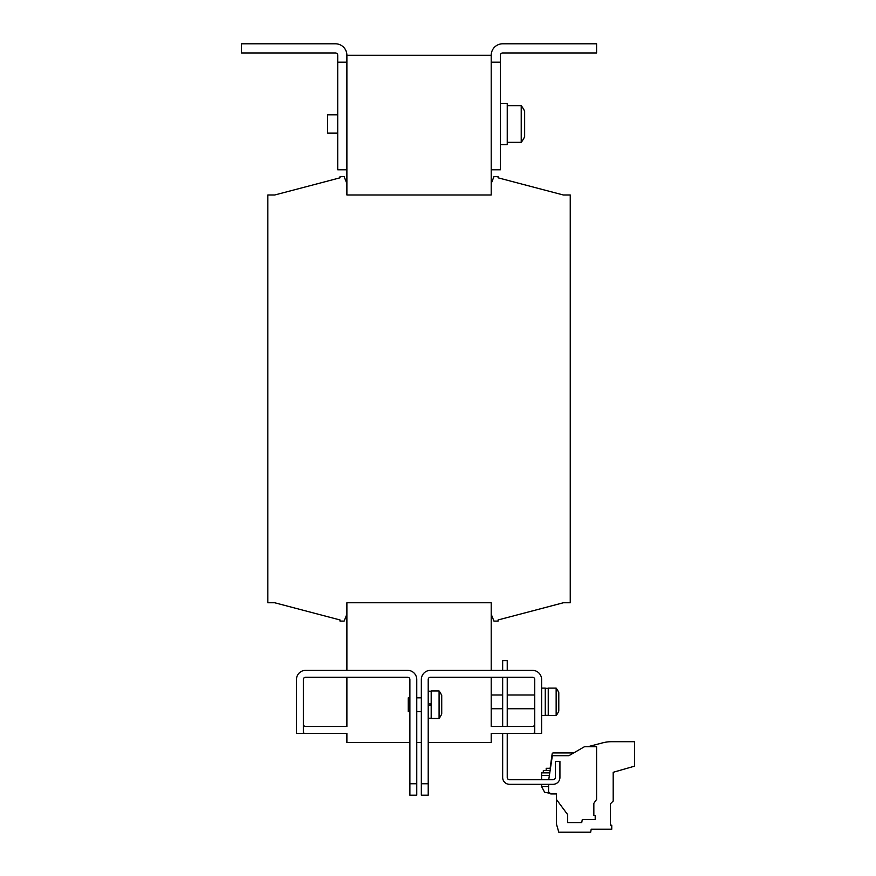 <?xml version="1.0" encoding="UTF-8"?>
<svg xmlns="http://www.w3.org/2000/svg" width="876" height="876" viewBox="0 0 876 876"><rect width="100%" height="100%" fill="white"/><g stroke="black" fill="none" stroke-linecap="round" stroke-linejoin="round"><path stroke-width="1.31" d="M507.237 142.306L521.22 142.306L521.22 105.657L507.237 105.657M521.22 105.657A29.784 29.784 0 0 1 524.647 111.219L524.647 136.733A29.784 29.784 0 0 1 521.22 142.306M500.371 103.357L507.237 103.357L507.237 144.595L500.371 144.595M337.72 114.822L327.635 114.822L327.635 133.141L337.72 133.141M409.88 711.586L408.271 711.586L408.271 697.843L409.88 697.843M502.66 708.728L491.206 708.728M502.66 694.975L491.206 694.975M534.732 708.728L507.237 708.728M534.732 694.975L507.237 694.975M550.117 768.285L546.186 768.285L546.186 770.573M549.734 770.573L543.317 770.573L543.317 772.862M544.697 792.342L550.095 793.262M556.15 715.593L548.245 715.593L548.245 688.109L556.15 688.109L556.15 715.593A22.907 22.907 0 0 0 558.789 711.093L558.789 692.609A22.907 22.907 0 0 0 556.15 688.109M541.609 688.109L545.266 688.109L545.266 715.593L541.609 715.593M439.084 704.534L439.084 690.967L431.189 690.967L431.189 718.462L439.084 718.462L439.084 704.534M439.084 690.967A22.907 22.907 0 0 1 441.723 695.467L441.723 713.962A22.907 22.907 0 0 1 439.084 718.462L439.084 718.462M548.65 784.327L548.518 791.696L550.763 793.941L556.49 793.941L556.49 799.547L567.604 814.56L567.604 822.575L581.741 822.575L582.266 819.597L595.198 819.597L595.198 815.348L593.84 815.348L593.84 803.336L596.589 799.416L596.589 746.724L584.445 746.724L568.907 755.681L552.362 755.681L548.726 779.739M346.885 614.229L346.885 602.765L491.206 602.765L491.206 614.229L493.954 621.095L498.083 621.095L498.083 619.956L563.367 602.765L570.243 602.765L570.243 194.998L563.367 194.998L498.083 177.817L498.083 176.667L493.954 176.667L491.206 183.544L491.206 194.998L346.885 194.998L346.885 183.544L344.137 176.667L340.008 176.667L340.008 177.817L274.725 194.998L267.848 194.998L267.848 602.765L274.725 602.765L340.008 619.956L340.008 621.095L344.137 621.095L346.885 614.229L346.885 670.348M491.206 183.544L491.206 55.254L346.885 55.254L346.885 183.544M340.008 177.817L274.725 194.998L340.008 177.817M274.725 602.765L340.008 619.956L274.725 602.765M498.083 619.956L563.367 602.765L498.083 619.956M563.367 194.998L498.083 177.817L563.367 194.998M491.206 614.229L491.206 670.348M346.885 677.225L346.885 726.478L305.647 726.478A2.289 2.289 0 0 1 303.359 724.189M303.359 733.059A9.165 9.165 0 0 0 305.647 733.354L346.885 733.354L346.885 742.509L409.88 742.509M421.334 742.509L416.757 742.509M534.732 733.059A9.165 9.165 0 0 1 532.444 733.354L491.206 733.354L491.206 742.509L428.211 742.509M491.206 677.225L491.206 726.478L532.444 726.478A2.289 2.289 0 0 0 534.732 724.189M409.88 783.746L409.88 679.513A2.289 2.289 0 0 0 407.592 677.225L305.647 677.225A2.289 2.289 0 0 0 303.359 679.513L303.359 733.354L296.482 733.354L296.482 679.513A9.165 9.165 0 0 1 305.647 670.348L407.592 670.348A9.165 9.165 0 0 1 416.757 679.513L416.757 795.2L409.88 795.2L409.88 783.746L416.757 783.746M428.211 705.454L431.189 705.454M431.189 703.965L428.211 703.965M502.66 733.354L502.66 777.45A6.877 6.877 0 0 0 509.536 784.327L553.063 784.327A6.877 6.877 0 0 0 559.928 777.45L559.928 761.408L555.351 761.408L555.351 777.45A2.289 2.289 0 0 1 553.063 779.739L509.536 779.739A2.289 2.289 0 0 1 507.237 777.45L507.237 733.354M573.67 752.933L553.271 752.933A1.15 1.15 0 0 0 552.143 753.918L550.062 768.745M556.49 799.547L556.49 824.207L558.789 832.2L590.676 832.2L591.201 829.222L611.755 829.222L611.755 825.17L610.441 825.17L610.441 803.796L613.189 801.047L613.189 772.293L634.498 766.182L634.498 741.709L611.448 741.709A34.361 34.361 0 0 0 603.137 742.728L587.807 746.724M541.609 779.739L541.609 772.862L549.329 772.862M507.237 726.478L507.237 677.225M502.66 726.478L502.66 677.225M507.237 670.348L507.237 660.613L502.66 660.613L502.66 670.348M421.334 795.2L421.334 783.746L428.211 783.746L428.211 795.2L421.334 795.2M421.334 783.746L421.334 679.513A9.165 9.165 0 0 1 430.499 670.348L532.444 670.348A9.165 9.165 0 0 1 541.609 679.513L541.609 733.354L534.732 733.354L534.732 679.513A2.289 2.289 0 0 0 532.444 677.225L430.499 677.225A2.289 2.289 0 0 0 428.211 679.513L428.211 783.746M346.885 62.152L337.72 62.152L337.72 55.254A2.289 2.289 0 0 0 335.431 52.965L241.502 52.965L241.502 43.8L335.431 43.8A11.454 11.454 0 0 1 346.885 55.254M337.72 62.152L337.72 169.802L346.885 169.802M491.206 62.152L500.371 62.152L500.371 55.254A2.289 2.289 0 0 1 502.66 52.965L596.589 52.965L596.589 43.8L502.66 43.8A11.454 11.454 0 0 0 491.206 55.254M491.206 169.802L500.371 169.802L500.371 62.152M430.609 705.454L430.609 703.965M541.609 784.327L541.609 786.615L548.606 786.615M541.609 775.391L548.891 775.391M421.334 697.843L416.757 697.843M541.609 786.615L544.675 792.342M428.211 718.232L431.189 718.232M428.211 691.197L431.189 691.197M548.245 688.339L545.266 688.339M548.245 715.363L545.266 715.363M421.334 711.586L416.757 711.586"/></g></svg>
